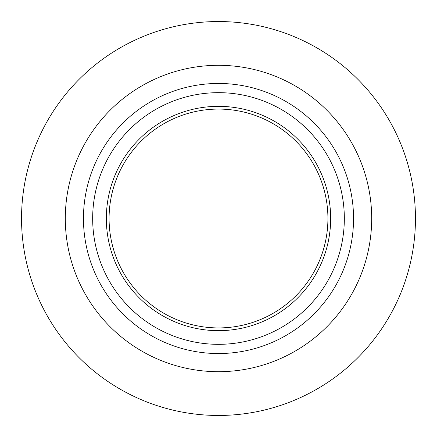 <?xml version="1.0" encoding="UTF-8"?>
<svg xmlns="http://www.w3.org/2000/svg" width="437" height="437" viewBox="0 0 437 437"><rect width="100%" height="100%" fill="white"/><g stroke="black" fill="none" stroke-linecap="round" stroke-linejoin="round"><path stroke-width="0.66" d="M83.456 218.5A135.044 135.044 0 0 0 218.5 353.544A135.044 135.044 0 0 0 353.544 218.5A135.044 135.044 0 0 0 218.5 83.456A135.044 135.044 0 0 0 83.456 218.5M256.666 115.952A109.419 109.419 0 0 1 321.048 256.666A109.419 109.419 0 0 1 180.334 321.048A109.419 109.419 0 0 1 115.952 180.334A109.419 109.419 0 0 1 256.666 115.952M179.378 323.615A112.156 112.156 0 0 0 323.615 257.622A112.156 112.156 0 0 0 257.622 113.385A112.156 112.156 0 0 0 113.385 179.378A112.156 112.156 0 0 0 179.378 323.615M174.609 336.43A125.834 125.834 0 0 0 336.43 262.391A125.834 125.834 0 0 0 262.391 100.57A125.834 125.834 0 0 0 100.57 174.609A125.834 125.834 0 0 0 174.609 336.43M128.587 94.468A153.19 153.19 0 0 1 342.532 128.587A153.19 153.19 0 0 1 308.413 342.532A153.19 153.19 0 0 1 94.468 308.413A153.19 153.19 0 0 1 128.587 94.468M334.103 377.967A196.961 196.961 0 0 1 59.033 334.103A196.961 196.961 0 0 1 102.897 59.033A196.961 196.961 0 0 1 377.967 102.897A196.961 196.961 0 0 1 334.103 377.967"/></g></svg>

